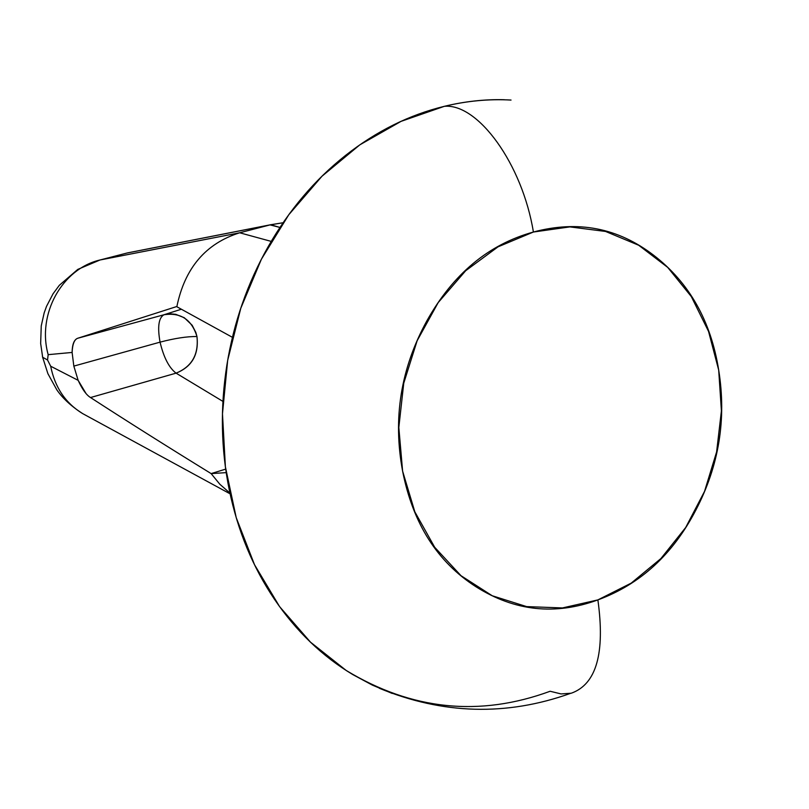 <?xml version="1.0" encoding="UTF-8"?>
<svg xmlns="http://www.w3.org/2000/svg" width="809" height="809" viewBox="0 0 809 809"><rect width="100%" height="100%" fill="white"/><g stroke="black" fill="none" stroke-linecap="round" stroke-linejoin="round"><path stroke-width="1.21" d="M77.138 338.506C73.902 340.144 72.223 344.786 72.112 352.441L73.831 366.103L72.112 352.441L48.166 354.655C36.83 314.155 62.111 268.75 100.043 259.982C62.111 268.75 36.83 314.155 48.166 354.655L47.539 360.005L42.594 357.214L42.452 356.344L42.594 357.214L47.539 360.005L48.166 354.655L72.112 352.441C72.486 344.128 74.367 339.396 77.745 338.253L163.944 314.762C158.635 317.826 157.34 326.957 160.061 342.146L73.831 366.103L160.061 342.146C163.711 357.477 169.051 367.812 176.079 373.151C169.051 367.812 163.711 357.477 160.061 342.146C174.683 338.304 186.98 336.423 196.961 336.514C198.832 354.453 191.875 366.659 176.079 373.151L90.527 397.543C86.381 395.035 82.255 389.301 78.149 380.341L50.684 366.224C54.881 387.329 65.478 403.094 82.498 413.51C65.478 403.094 54.881 387.329 50.684 366.224L78.149 380.341L73.831 366.103L78.149 380.341L86.088 393.629M100.043 259.982L127.023 253.025L270.064 224.892L239.697 232.78C205.708 243.469 184.745 268.123 176.837 306.732L232.416 337.323L176.837 306.732C184.745 268.123 205.708 243.469 239.697 232.78L100.043 259.982L127.023 253.025L270.064 224.892L279.934 227.45L270.702 224.73L283.089 222.738L270.064 224.892L239.697 232.78L100.043 259.982M571.265 693.222C596.375 684.272 605.243 653.166 597.881 599.904L562.477 607.933L526.659 606.608L492.236 595.758L460.999 575.695L434.686 547.258L414.825 511.804L402.609 471.141L398.827 427.455L403.752 383.173L417.131 340.761L438.185 302.596L465.681 270.732L498.031 246.836L533.404 232.031L569.88 226.894L605.567 231.455L638.685 245.248L667.698 267.385L691.321 296.6L708.542 331.397L718.695 370.087L721.406 410.881L716.612 451.918L704.538 491.376L685.708 527.478L660.913 558.554L631.202 583.127L597.881 599.904C605.243 653.166 596.375 684.272 571.265 693.222L561.072 693.93L550.13 691.26C479.707 717.118 411.72 710.181 346.181 670.449L310.504 642.174L279.59 606.629L254.522 564.712L236.218 517.629L225.387 466.793L222.475 413.803L227.663 360.389L240.779 308.29L261.398 259.214L288.783 214.739L321.972 176.241L359.823 144.841L401.062 121.36L444.343 106.323C477.836 103.137 522.29 163.762 533.404 232.031C522.29 163.762 477.836 103.137 444.343 106.323C464.599 101.408 484.601 99.214 504.361 99.729M511.035 100.063C488.909 98.829 466.682 100.923 444.343 106.323C409.283 114.848 376.377 131.189 345.625 155.358C314.873 179.659 289.086 210.047 268.264 246.512C247.514 283.079 233.72 322.619 226.874 365.122C220.149 407.635 220.968 449.308 229.321 490.143C237.785 530.906 252.843 567.301 274.494 599.327C296.185 631.232 322.336 656.352 352.957 674.676L372.322 685.092L392.173 693.434M229.938 493.086L219.856 484.267L211.129 473.599C167.594 446.801 127.387 421.449 90.527 397.543C127.387 421.449 167.594 446.801 211.129 473.599L219.856 484.267L229.938 493.086M271.227 241.395L239.697 232.78L271.227 241.395M77.745 338.253L176.625 306.571L77.745 338.253L163.944 314.762L181.317 309.23M597.881 599.904C640.202 584.371 672.886 554.387 695.922 509.953C718.999 465.701 726.583 419.082 718.695 370.087C710.878 320.92 689.248 282.675 653.793 255.351C618.066 227.845 577.939 220.078 533.404 232.031C488.565 244.358 453.02 274.018 426.768 321.011C400.779 368.408 392.729 418.455 402.609 471.141C412.863 523.494 437.366 562.063 476.107 586.838C514.666 611.179 555.257 615.538 597.881 599.904M47.539 360.005L50.684 366.224L47.539 360.005M225.681 469.119L211.129 473.599L225.681 469.119M211.301 473.599L226.196 472.628M163.944 314.762L170.537 313.841L175.745 314.327L184.28 317.725L192.158 325.248L195.839 332.459L196.961 336.514C186.98 336.423 174.683 338.304 160.061 342.146C157.34 326.957 158.635 317.826 163.944 314.762C180.66 312.234 191.662 319.484 196.961 336.514C198.974 354.544 192.016 366.75 176.079 373.151L222.92 401.395L176.079 373.151L90.527 397.543M230.1 493.834L82.599 413.571C71.394 406.361 62.809 398.463 56.842 389.877L47.903 373.677L42.685 357.396L40.652 343.481L41.249 325.896L44.182 312.84L46.538 306.318L53.06 293.788L59.34 285.294L77.795 269.397L99.972 260.002L127.589 252.883L270.702 224.73M570.355 693.434C506.626 716.208 442.958 714.478 379.34 688.267"/></g></svg>
